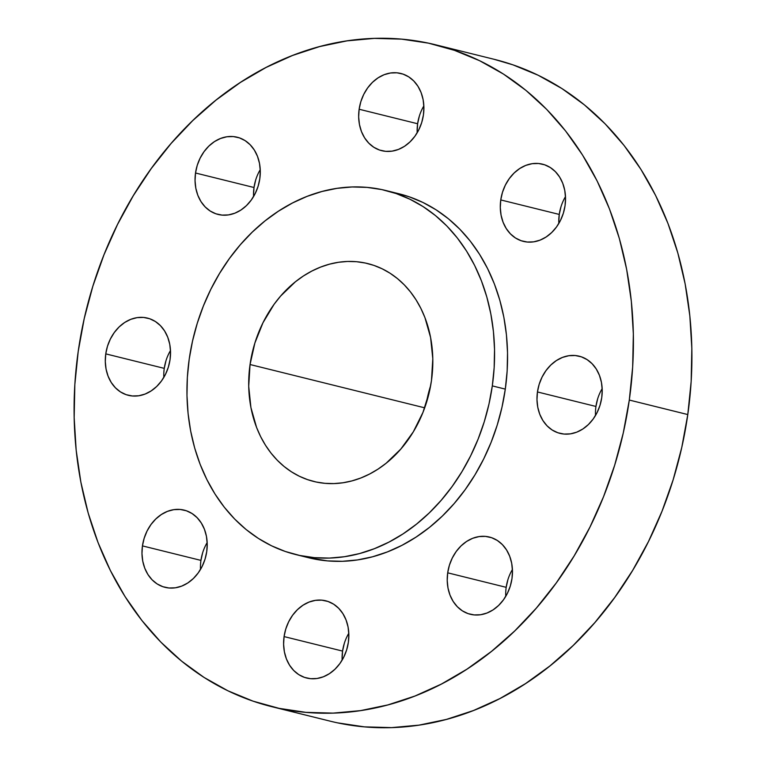 <?xml version="1.0" encoding="UTF-8"?>
<svg xmlns="http://www.w3.org/2000/svg" width="766" height="766" viewBox="0 0 766 766"><rect width="100%" height="100%" fill="white"/><g stroke="black" fill="none" stroke-linecap="round" stroke-linejoin="round"><path stroke-width="1.15" d="M417.154 131.455L417.623 123.747L359.139 109.241A39.775 32.134 103.9 0 1 400.857 73.469A39.775 32.134 103.9 0 1 423.426 114.91L423.904 107.192L423.119 99.666L421.118 92.609L417.968 86.309L413.784 80.995L408.747 76.878L403.031 74.111L396.874 72.799L390.488 73L384.139 74.704L378.069 77.845L372.506 82.297L367.661 87.898L363.716 94.429L360.843 101.629L359.139 109.241L358.66 116.949L359.445 124.485L361.447 131.532L364.597 137.832L368.772 143.146L373.818 147.273L379.524 150.04L385.691 151.342L392.068 151.141L398.416 149.437L404.496 146.306L410.059 141.844L414.904 136.252L418.839 129.722L421.721 122.512L423.426 114.91A39.775 32.134 103.9 0 1 381.707 150.682A39.775 32.134 103.9 0 1 359.139 109.241L417.623 123.747A39.775 32.134 -76.1 0 0 417.192 132.757M558.787 222.15L559.257 214.432L500.763 199.936A39.775 32.134 103.9 0 1 542.491 164.163A39.775 32.134 103.9 0 1 565.059 205.604L565.538 197.887L564.753 190.361L562.751 183.304L559.601 177.003L555.417 171.689L550.381 167.572L544.664 164.805L538.508 163.493L532.121 163.694L525.773 165.399L519.702 168.539L514.139 172.992L509.294 178.593L505.349 185.123L502.477 192.323L500.763 199.936L500.294 207.643L501.079 215.179L503.08 222.226L506.23 228.527L510.405 233.841L515.451 237.967L521.158 240.725L527.324 242.037L533.701 241.836L540.049 240.131L546.129 236.991L551.692 232.538L556.537 226.947L560.473 220.416L563.355 213.207L565.059 205.604A39.775 32.134 103.9 0 1 523.341 241.376A39.775 32.134 103.9 0 1 500.763 199.936L559.257 214.432A39.775 32.134 -76.1 0 0 558.826 223.452M600.525 391.646L602.172 388.611A39.775 32.134 -76.1 0 0 595.938 406.459L537.454 391.953A39.775 32.134 103.9 0 1 579.173 356.18A39.775 32.134 103.9 0 1 601.741 397.631L602.22 389.913L601.434 382.378L599.433 375.33L596.283 369.03L592.108 363.716L587.062 359.599L581.346 356.832L575.189 355.52L568.812 355.721L562.455 357.425L556.384 360.566L550.821 365.018L545.976 370.61L542.041 377.14L539.159 384.35L537.454 391.953L536.976 399.67L537.761 407.196L539.762 414.253L542.912 420.553L547.087 425.867L552.133 429.985L557.849 432.752L564.006 434.063L570.392 433.862L576.741 432.158L582.811 429.017L588.374 424.565L593.219 418.964L597.154 412.443L600.037 405.233L601.741 397.631A39.775 32.134 103.9 0 1 560.023 433.393A39.775 32.134 103.9 0 1 537.454 391.953L595.938 406.459A39.775 32.134 -76.1 0 0 595.517 415.469M510.769 572.518L512.416 569.483A39.775 32.134 -76.1 0 0 506.182 587.331L447.698 572.824A39.775 32.134 103.9 0 1 489.417 537.052A39.775 32.134 103.9 0 1 511.994 578.493L512.464 570.775L511.678 563.249L509.677 556.202L506.527 549.892L502.352 544.578L497.306 540.461L491.6 537.694L485.433 536.392L479.056 536.593L472.708 538.287L466.628 541.428L461.065 545.88L456.22 551.482L452.285 558.012L449.403 565.212L447.698 572.824L447.22 580.542L448.005 588.068L450.006 595.115L453.156 601.425L457.34 606.739L462.377 610.856L468.093 613.623L474.259 614.926L480.636 614.725L486.985 613.02L493.055 609.889L498.618 605.437L503.463 599.835L507.408 593.305L510.28 586.105L511.994 578.493A39.775 32.134 103.9 0 1 470.267 614.265A39.775 32.134 103.9 0 1 447.698 572.824L506.182 587.331A39.775 32.134 -76.1 0 0 505.761 596.341M342.096 658.808L342.574 651.09L284.081 636.584A39.775 32.134 103.9 0 1 325.799 600.812A39.775 32.134 103.9 0 1 348.377 642.253L348.846 634.545L348.07 627.009L346.06 619.962L342.909 613.662L338.735 608.348L333.698 604.221L327.982 601.463L321.816 600.151L315.439 600.352L309.091 602.057L303.02 605.197L297.447 609.65L292.602 615.242L288.667 621.772L285.785 628.982L284.081 636.584L283.611 644.302L284.387 651.828L286.398 658.884L289.548 665.185L293.723 670.499L298.759 674.616L304.475 677.383L310.642 678.695L317.019 678.494L323.367 676.79L329.437 673.649L335.01 669.197L339.855 663.595L343.79 657.065L346.663 649.865L348.377 642.253A39.775 32.134 103.9 0 1 306.659 678.025A39.775 32.134 103.9 0 1 284.081 636.584L342.574 651.09A39.775 32.134 -76.1 0 0 342.143 660.101M205.527 545.583L207.174 542.548A39.775 32.134 -76.1 0 0 200.941 560.396L142.447 545.89A39.775 32.134 103.9 0 1 184.166 510.118A39.775 32.134 103.9 0 1 206.743 551.568L207.213 543.85L206.437 536.324L204.426 529.268L201.276 522.967L197.101 517.653L192.065 513.536L186.349 510.769L180.182 509.457L173.805 509.658L167.457 511.362L161.387 514.503L155.814 518.955L150.969 524.547L147.034 531.077L144.161 538.287L142.447 545.89L141.978 553.607L142.754 561.133L144.764 568.19L147.915 574.49L152.089 579.805L157.126 583.922L162.842 586.689L169.008 588.001L175.385 587.8L181.734 586.095L187.804 582.955L193.377 578.502L198.222 572.901L202.157 566.38L205.039 559.17L206.743 551.568A39.775 32.134 103.9 0 1 165.025 587.331A39.775 32.134 103.9 0 1 142.447 545.89L200.941 560.396A39.775 32.134 -76.1 0 0 200.51 569.406M253.536 195.225L254.006 187.507L195.522 173.001A39.775 32.134 103.9 0 1 237.24 137.229A39.775 32.134 103.9 0 1 259.818 178.669L260.287 170.952L259.502 163.426L257.5 156.379L254.35 150.069L250.176 144.764L245.13 140.638L239.423 137.87L233.257 136.568L226.88 136.769L220.531 138.474L214.451 141.605L208.888 146.067L204.043 151.658L200.108 158.189L197.226 165.389L195.522 173.001L195.043 180.719L195.828 188.244L197.829 195.292L200.979 201.602L205.164 206.916L210.2 211.033L215.916 213.8L222.073 215.102L228.459 214.901L234.808 213.207L240.878 210.066L246.441 205.614L251.286 200.012L255.231 193.482L258.104 186.282L259.818 178.669A39.775 32.134 103.9 0 1 218.09 214.442A39.775 32.134 103.9 0 1 195.522 173.001L254.006 187.507A39.775 32.134 -76.1 0 0 253.584 196.517M168.846 353.557L170.483 350.531A39.775 32.134 -76.1 0 0 164.259 368.369L105.765 353.873A39.775 32.134 103.9 0 1 147.484 318.101A39.775 32.134 103.9 0 1 170.062 359.541L170.531 351.824L169.755 344.298L167.744 337.241L164.594 330.941L160.42 325.627L155.374 321.509L149.667 318.742L143.501 317.43L137.124 317.631L130.775 319.336L124.695 322.476L119.132 326.929L114.287 332.53L110.352 339.06L107.47 346.261L105.765 353.873L105.296 361.581L106.072 369.116L108.083 376.163L111.233 382.464L115.407 387.778L120.444 391.905L126.16 394.672L132.326 395.974L138.703 395.773L145.052 394.069L151.122 390.928L156.695 386.476L161.54 380.884L165.475 374.354L168.348 367.144L170.062 359.541A39.775 32.134 103.9 0 1 128.334 395.313A39.775 32.134 103.9 0 1 105.765 353.873L164.259 368.369A39.775 32.134 -76.1 0 0 163.828 377.389M271.691 706.654L330.184 721.16A340.927 275.463 -76.1 0 0 687.791 414.559L629.298 400.053A340.927 275.463 103.9 0 1 271.691 706.654A340.927 275.463 103.9 0 1 78.209 351.441L84.231 318.56L92.849 286.235L103.984 254.772L117.514 224.476L133.332 195.636L151.266 168.53L171.144 143.414L192.793 120.54L215.983 100.126L240.505 82.364L266.118 67.427L292.564 55.458L319.614 46.582L346.988 40.866L374.421 38.377L401.662 39.143L428.443 43.145L454.497 50.355L479.583 60.696L503.463 74.072L525.897 90.35L546.675 109.375L565.586 130.967L582.466 154.924L597.145 180.996L609.477 208.955L619.349 238.513L626.655 269.393L631.337 301.297L633.348 333.919L632.668 366.943L629.298 400.053L687.791 414.559A340.927 275.463 -76.1 0 0 494.309 59.346L435.816 44.84A340.927 275.463 103.9 0 1 629.298 400.053L623.275 432.934L614.658 465.259L603.531 496.722L589.992 527.018L574.184 555.857L556.25 582.964L536.363 608.08L514.723 630.954L491.523 651.368L467.011 669.13L441.398 684.067L414.942 696.035L387.902 704.912L360.527 710.628L333.086 713.117L305.845 712.351L279.073 708.349L253.01 701.139L227.923 690.798L204.053 677.431L181.619 661.144L160.841 642.119L141.921 620.527L125.04 596.57L110.361 570.498L98.029 542.539L88.167 512.981L80.851 482.101L76.169 450.197L74.158 417.575L74.838 384.551L78.209 351.441A340.927 275.463 103.9 0 1 435.816 44.84M295.619 554.517L308.621 557.744A187.507 151.505 -76.1 0 0 505.301 389.118L492.308 385.892A187.507 151.505 103.9 0 1 295.619 554.517A187.507 151.505 103.9 0 1 189.212 359.149L192.525 341.071L197.264 323.29L203.383 305.988L210.822 289.328L219.526 273.462L229.388 258.554L240.323 244.737L252.225 232.165L264.979 220.934L278.47 211.167L292.555 202.952L307.109 196.364L321.979 191.481L337.03 188.34L352.121 186.971L367.106 187.392L381.832 189.595L396.166 193.559L409.963 199.246L423.091 206.6L435.433 215.552L446.865 226.018L457.264 237.9L466.551 251.066L474.623 265.409L481.402 280.787L486.831 297.045L490.853 314.031L493.428 331.573L494.539 349.516L494.156 367.68L492.308 385.892L488.995 403.979L484.256 421.76L478.128 439.062L470.688 455.722L461.994 471.588L452.132 486.496L441.187 500.303L429.286 512.885L416.532 524.116L403.05 533.883L388.956 542.098L374.411 548.676L359.532 553.569L344.48 556.71L329.39 558.079L314.405 557.658L299.678 555.455L285.345 551.491L271.547 545.804L258.42 538.45L246.078 529.498L234.655 519.032L224.246 507.149L214.968 493.974L206.897 479.631L200.108 464.263L194.679 448.005L190.657 431.019L188.082 413.468L186.981 395.524L187.354 377.36L189.212 359.149A187.507 151.505 103.9 0 1 385.892 190.523A187.507 151.505 103.9 0 1 492.308 385.892L505.301 389.118A187.507 151.505 -76.1 0 0 398.885 193.75A187.507 151.505 -76.1 0 0 392.345 192.314M250.051 364.52L424.699 407.828L250.051 364.52A112.238 90.685 103.9 0 1 367.776 263.59A112.238 90.685 103.9 0 1 431.469 380.53A112.238 90.685 103.9 0 1 313.744 481.46A112.238 90.685 103.9 0 1 250.051 364.52L248.711 386.294L250.913 407.531L256.572 427.428L260.632 436.639L265.467 445.218L271.02 453.108L277.254 460.213L284.09 466.475L291.473 471.837L299.334 476.241L307.597 479.64L316.176 482.015L324.985 483.336L333.957 483.585L342.986 482.762L351.996 480.885L360.901 477.965L369.605 474.02L378.04 469.108L386.112 463.258L400.867 449.01L413.324 431.813L422.985 412.347L429.487 391.349L431.469 380.53L432.8 358.756L430.597 337.509L424.939 317.612L420.879 308.411L416.053 299.832L410.49 291.942L404.266 284.837L397.43 278.575L390.038 273.213L382.177 268.809L373.923 265.4L365.344 263.035L356.525 261.713L347.563 261.465L338.524 262.278L329.514 264.165L320.619 267.085L311.906 271.03L303.47 275.942L295.398 281.792L280.643 296.04L274.094 304.303L262.987 322.725L254.867 343.053L250.051 364.52M430.655 385.566A112.238 90.685 -76.1 0 0 426.336 402.993L430.655 385.566M308.478 557.705L327.408 560.884L342.392 561.296L357.483 559.927L372.535 556.786L387.405 551.903L401.959 545.325L416.043 537.11L429.525 527.343L442.288 516.112L454.19 503.53L465.125 489.723L474.987 474.815L483.681 458.949L491.13 442.279L497.249 424.977L501.989 407.196L505.301 389.118L507.159 370.907L507.532 352.743L506.431 334.799L503.856 317.248L499.834 300.272L494.405 284.014L487.616 268.636L479.545 254.293L470.267 241.118L459.859 229.245L448.436 218.779L436.093 209.827L422.956 202.463L409.159 196.776L398.751 193.712M337.557 722.855L364.338 726.857L391.579 727.623L419.012 725.134L446.387 719.418L473.436 710.542L499.882 698.573L525.495 683.636L550.017 665.874L573.207 645.46L594.856 622.586L614.734 597.47L632.668 570.364L648.486 541.524L662.015 511.228L673.151 479.765L681.769 447.44L687.791 414.559L691.162 381.449L691.842 348.425L689.831 315.803L685.149 283.899L677.833 253.019L667.971 223.461L655.639 195.502L640.96 169.43L624.079 145.473L605.159 123.881L584.381 104.856L561.947 88.569L538.077 75.202L512.99 64.861L494.051 59.288M422.21 108.935L423.857 105.9A39.775 32.134 -76.1 0 0 417.623 123.747L419.337 116.135M563.843 199.62L565.49 196.594A39.775 32.134 -76.1 0 0 559.257 214.432L560.961 206.83M595.938 406.459L597.652 398.856M506.182 587.331L507.896 579.718M347.161 636.278L348.808 633.243A39.775 32.134 -76.1 0 0 342.574 651.09L344.279 643.488M200.941 560.396L202.645 552.793M258.592 172.695L260.239 169.659A39.775 32.134 -76.1 0 0 254.006 187.507L255.72 179.895M164.259 368.369L165.963 360.767M385.892 190.523L398.885 193.75"/></g></svg>

